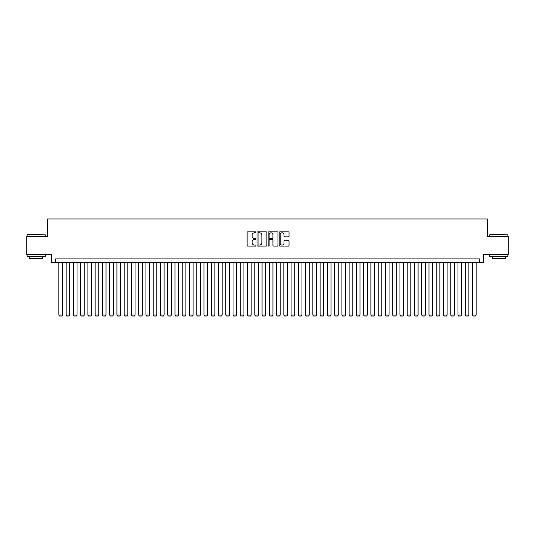<?xml version="1.0" encoding="UTF-8"?>
<svg xmlns="http://www.w3.org/2000/svg" width="535" height="535" viewBox="0 0 535 535"><rect width="100%" height="100%" fill="white"/><g stroke="black" fill="none" stroke-linecap="round" stroke-linejoin="round"><path stroke-width="0.8" d="M255.89 232.317A0.502 0.502 0 0 0 255.389 231.822L247.825 231.822A0.716 0.716 0 0 0 247.11 232.531L247.11 245.358A0.716 0.716 0 0 0 247.825 246.067L255.389 246.067A0.502 0.502 0 0 0 255.89 245.572A0.502 0.502 0 0 0 255.389 245.07L254.413 245.07A2.28 2.28 0 0 1 252.132 242.79L252.132 241.72A2.28 2.28 0 0 1 254.413 239.439L255.389 239.439A0.502 0.502 0 0 0 255.89 238.944A0.502 0.502 0 0 0 255.389 238.443L254.413 238.443A2.28 2.28 0 0 1 252.132 236.169L252.132 235.099A2.28 2.28 0 0 1 254.413 232.819L255.389 232.819A0.502 0.502 0 0 0 255.89 232.317M288.318 236.845A0.716 0.716 0 0 0 289.027 236.129L289.027 232.531A0.716 0.716 0 0 0 288.318 231.822L279.912 231.822A0.716 0.716 0 0 0 279.203 232.531L279.203 245.358A0.716 0.716 0 0 0 279.912 246.067L288.318 246.067A0.716 0.716 0 0 0 289.027 245.358L289.027 241.011A0.716 0.716 0 0 0 288.318 240.295L284.72 240.295A0.716 0.716 0 0 0 284.005 241.011L284.005 243.164A1.906 1.906 0 0 1 282.105 245.07A1.906 1.906 0 0 1 280.2 243.164L280.2 234.725A1.906 1.906 0 0 1 282.105 232.819A1.906 1.906 0 0 1 284.005 234.725L284.005 236.129A0.716 0.716 0 0 0 284.72 236.845L288.318 236.845M479.768 262.531L483.393 262.531L483.393 254.546L508.25 254.546L508.25 236.403L487.385 236.403L487.385 218.989L47.615 218.989L47.615 236.403L26.75 236.403L26.75 254.546L51.607 254.546L51.607 262.531L479.768 262.531L479.768 258.9L55.232 258.9L55.232 262.531M266.878 232.531A0.716 0.716 0 0 0 266.162 231.822L257.756 231.822A0.716 0.716 0 0 0 257.047 232.531L257.047 245.358A0.716 0.716 0 0 0 257.756 246.067L266.162 246.067A0.716 0.716 0 0 0 266.878 245.358L266.878 232.531M268.837 231.822L277.244 231.822A0.716 0.716 0 0 1 277.953 232.531L277.953 245.358A0.716 0.716 0 0 1 277.244 246.067L273.646 246.067A0.716 0.716 0 0 1 272.93 245.358L272.93 240.155A0.716 0.716 0 0 0 272.221 239.439L269.834 239.439A0.716 0.716 0 0 0 269.118 240.155L269.118 245.572A0.502 0.502 0 0 1 268.623 246.067A0.502 0.502 0 0 1 268.122 245.572L268.122 232.531A0.716 0.716 0 0 1 268.837 231.822M258.545 232.819A0.502 0.502 0 0 0 258.044 233.313L258.044 244.569A0.502 0.502 0 0 0 258.545 245.07L259.575 245.07A2.28 2.28 0 0 0 261.856 242.79L261.856 235.099A2.28 2.28 0 0 0 259.575 232.819L258.545 232.819M272.93 234.758A1.906 1.906 0 0 0 271.024 232.852A1.906 1.906 0 0 0 269.118 234.758L269.118 237.734A0.716 0.716 0 0 0 269.834 238.443L272.221 238.443A0.716 0.716 0 0 0 272.93 237.734L272.93 234.758M62.488 262.531L62.488 315.068L58.863 315.068L58.863 262.531M62.488 315.068L61.946 316.011L59.405 316.011L58.863 315.068M27.332 234.591L45.254 234.805L27.332 234.591M36.186 256.726L27.111 256.726L27.111 254.907L45.254 254.907L45.254 256.726L36.186 256.726M42.713 256.726L42.713 258.392L29.652 258.392L29.652 256.726M489.96 234.591L507.889 234.805L489.96 234.591M498.814 256.726L489.746 256.726L489.746 254.907L507.889 254.907L507.889 256.726L498.814 256.726M505.348 256.726L505.348 258.392L492.287 258.392L492.287 256.726M69.751 262.531L69.751 315.068L66.119 315.068L66.119 262.531M69.751 315.068L69.202 316.011L66.661 316.011L66.119 315.068M77.007 262.531L77.007 315.068L73.375 315.068L73.375 262.531M77.007 315.068L76.458 316.011L73.924 316.011L73.375 315.068M84.262 262.531L84.262 315.068L80.631 315.068L80.631 262.531M84.262 315.068L83.714 316.011L81.18 316.011L80.631 315.068M91.518 262.531L91.518 315.068L87.887 315.068L87.887 262.531M91.518 315.068L90.977 316.011L88.436 316.011L87.887 315.068M98.774 262.531L98.774 315.068L95.15 315.068L95.15 262.531M98.774 315.068L98.233 316.011L95.691 316.011L95.15 315.068M106.03 262.531L106.03 315.068L102.406 315.068L102.406 262.531M106.03 315.068L105.489 316.011L102.947 316.011L102.406 315.068M113.286 262.531L113.286 315.068L109.662 315.068L109.662 262.531M113.286 315.068L112.745 316.011L110.203 316.011L109.662 315.068M120.549 262.531L120.549 315.068L116.918 315.068L116.918 262.531M120.549 315.068L120 316.011L117.459 316.011L116.918 315.068M127.805 262.531L127.805 315.068L124.173 315.068L124.173 262.531M127.805 315.068L127.256 316.011L124.722 316.011L124.173 315.068M135.061 262.531L135.061 315.068L131.429 315.068L131.429 262.531M135.061 315.068L134.519 316.011L131.978 316.011L131.429 315.068M142.317 262.531L142.317 315.068L138.692 315.068L138.692 262.531M142.317 315.068L141.775 316.011L139.234 316.011L138.692 315.068M149.573 262.531L149.573 315.068L145.948 315.068L145.948 262.531M149.573 315.068L149.031 316.011L146.49 316.011L145.948 315.068M156.829 262.531L156.829 315.068L153.204 315.068L153.204 262.531M156.829 315.068L156.287 316.011L153.746 316.011L153.204 315.068M164.091 262.531L164.091 315.068L160.46 315.068L160.46 262.531M164.091 315.068L163.543 316.011L161.002 316.011L160.46 315.068M171.347 262.531L171.347 315.068L167.716 315.068L167.716 262.531M171.347 315.068L170.799 316.011L168.264 316.011L167.716 315.068M178.603 262.531L178.603 315.068L174.972 315.068L174.972 262.531M178.603 315.068L178.055 316.011L175.52 316.011L174.972 315.068M185.859 262.531L185.859 315.068L182.228 315.068L182.228 262.531M185.859 315.068L185.317 316.011L182.776 316.011L182.228 315.068M193.115 262.531L193.115 315.068L189.49 315.068L189.49 262.531M193.115 315.068L192.573 316.011L190.032 316.011L189.49 315.068M200.371 262.531L200.371 315.068L196.746 315.068L196.746 262.531M200.371 315.068L199.829 316.011L197.288 316.011L196.746 315.068M207.627 262.531L207.627 315.068L204.002 315.068L204.002 262.531M207.627 315.068L207.085 316.011L204.544 316.011L204.002 315.068M214.889 262.531L214.889 315.068L211.258 315.068L211.258 262.531M214.889 315.068L214.341 316.011L211.8 316.011L211.258 315.068M222.145 262.531L222.145 315.068L218.514 315.068L218.514 262.531M222.145 315.068L221.597 316.011L219.062 316.011L218.514 315.068M229.401 262.531L229.401 315.068L225.77 315.068L225.77 262.531M229.401 315.068L228.86 316.011L226.318 316.011L225.77 315.068M236.657 262.531L236.657 315.068L233.033 315.068L233.033 262.531M236.657 315.068L236.116 316.011L233.574 316.011L233.033 315.068M243.913 262.531L243.913 315.068L240.289 315.068L240.289 262.531M243.913 315.068L243.371 316.011L240.83 316.011L240.289 315.068M251.169 262.531L251.169 315.068L247.544 315.068L247.544 262.531M251.169 315.068L250.627 316.011L248.086 316.011L247.544 315.068M258.432 262.531L258.432 315.068L254.8 315.068L254.8 262.531M258.432 315.068L257.883 316.011L255.342 316.011L254.8 315.068M265.688 262.531L265.688 315.068L262.056 315.068L262.056 262.531M265.688 315.068L265.139 316.011L262.605 316.011L262.056 315.068M272.944 262.531L272.944 315.068L269.312 315.068L269.312 262.531M272.944 315.068L272.395 316.011L269.861 316.011L269.312 315.068M280.2 262.531L280.2 315.068L276.568 315.068L276.568 262.531M280.2 315.068L279.658 316.011L277.117 316.011L276.568 315.068M287.455 262.531L287.455 315.068L283.831 315.068L283.831 262.531M287.455 315.068L286.914 316.011L284.373 316.011L283.831 315.068M294.711 262.531L294.711 315.068L291.087 315.068L291.087 262.531M294.711 315.068L294.17 316.011L291.628 316.011L291.087 315.068M301.967 262.531L301.967 315.068L298.343 315.068L298.343 262.531M301.967 315.068L301.426 316.011L298.884 316.011L298.343 315.068M309.23 262.531L309.23 315.068L305.599 315.068L305.599 262.531M309.23 315.068L308.682 316.011L306.14 316.011L305.599 315.068M316.486 262.531L316.486 315.068L312.855 315.068L312.855 262.531M316.486 315.068L315.938 316.011L313.403 316.011L312.855 315.068M323.742 262.531L323.742 315.068L320.111 315.068L320.111 262.531M323.742 315.068L323.2 316.011L320.659 316.011L320.111 315.068M330.998 262.531L330.998 315.068L327.373 315.068L327.373 262.531M330.998 315.068L330.456 316.011L327.915 316.011L327.373 315.068M338.254 262.531L338.254 315.068L334.629 315.068L334.629 262.531M338.254 315.068L337.712 316.011L335.171 316.011L334.629 315.068M345.51 262.531L345.51 315.068L341.885 315.068L341.885 262.531M345.51 315.068L344.968 316.011L342.427 316.011L341.885 315.068M352.772 262.531L352.772 315.068L349.141 315.068L349.141 262.531M352.772 315.068L352.224 316.011L349.683 316.011L349.141 315.068M360.028 262.531L360.028 315.068L356.397 315.068L356.397 262.531M360.028 315.068L359.48 316.011L356.945 316.011L356.397 315.068M367.284 262.531L367.284 315.068L363.653 315.068L363.653 262.531M367.284 315.068L366.736 316.011L364.201 316.011L363.653 315.068M374.54 262.531L374.54 315.068L370.909 315.068L370.909 262.531M374.54 315.068L373.998 316.011L371.457 316.011L370.909 315.068M381.796 262.531L381.796 315.068L378.171 315.068L378.171 262.531M381.796 315.068L381.254 316.011L378.713 316.011L378.171 315.068M389.052 262.531L389.052 315.068L385.427 315.068L385.427 262.531M389.052 315.068L388.51 316.011L385.969 316.011L385.427 315.068M396.308 262.531L396.308 315.068L392.683 315.068L392.683 262.531M396.308 315.068L395.766 316.011L393.225 316.011L392.683 315.068M403.571 262.531L403.571 315.068L399.939 315.068L399.939 262.531M403.571 315.068L403.022 316.011L400.481 316.011L399.939 315.068M410.827 262.531L410.827 315.068L407.195 315.068L407.195 262.531M410.827 315.068L410.278 316.011L407.744 316.011L407.195 315.068M418.082 262.531L418.082 315.068L414.451 315.068L414.451 262.531M418.082 315.068L417.541 316.011L414.999 316.011L414.451 315.068M425.338 262.531L425.338 315.068L421.714 315.068L421.714 262.531M425.338 315.068L424.797 316.011L422.255 316.011L421.714 315.068M432.594 262.531L432.594 315.068L428.97 315.068L428.97 262.531M432.594 315.068L432.053 316.011L429.511 316.011L428.97 315.068M439.85 262.531L439.85 315.068L436.226 315.068L436.226 262.531M439.85 315.068L439.309 316.011L436.767 316.011L436.226 315.068M447.113 262.531L447.113 315.068L443.482 315.068L443.482 262.531M447.113 315.068L446.564 316.011L444.023 316.011L443.482 315.068M454.369 262.531L454.369 315.068L450.737 315.068L450.737 262.531M454.369 315.068L453.82 316.011L451.286 316.011L450.737 315.068M461.625 262.531L461.625 315.068L457.993 315.068L457.993 262.531M461.625 315.068L461.076 316.011L458.542 316.011L457.993 315.068M468.881 262.531L468.881 315.068L465.249 315.068L465.249 262.531M468.881 315.068L468.339 316.011L465.798 316.011L465.249 315.068M476.137 262.531L476.137 315.068L472.512 315.068L472.512 262.531M476.137 315.068L475.595 316.011L473.054 316.011L472.512 315.068M27.111 236.403L27.111 234.805M31.251 254.907L31.251 254.546M41.121 254.907L41.121 254.546M45.254 236.403L45.254 234.805M489.746 236.403L489.746 234.805M493.879 254.907L493.879 254.546M503.749 254.907L503.749 254.546M507.889 236.403L507.889 234.805"/></g></svg>
